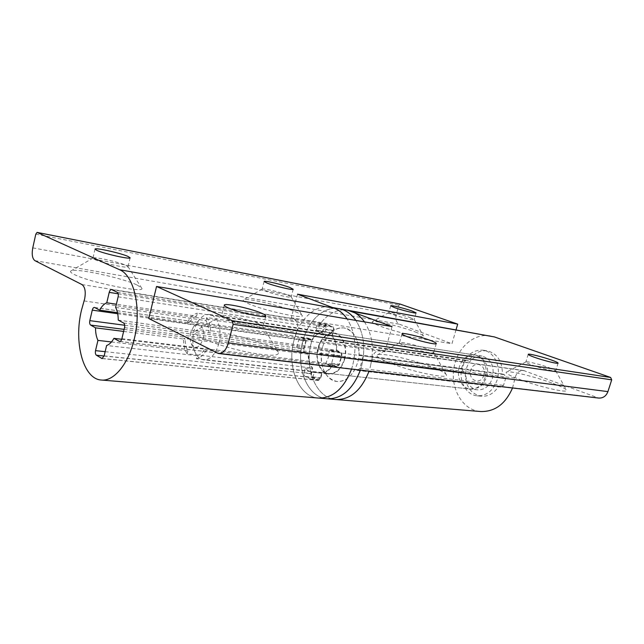 <?xml version="1.0" encoding="UTF-8"?>
<svg xmlns="http://www.w3.org/2000/svg" width="644" height="644" viewBox="0 0 644 644"><rect width="100%" height="100%" fill="white"/><g stroke="black" fill="none" stroke-linecap="round" stroke-linejoin="round"><path stroke-width="0.48" stroke-dasharray="3.22 2.42" d="M304.371 339.098L301.046 337.714L298.752 339.887L296.691 347.575C296.337 349.37 296.699 350.61 297.786 351.294L300.74 352.638L301.778 345.53L304.371 339.098L311.801 340.161L308.476 338.776L306.174 340.926L304.121 348.557C303.767 350.336 304.137 351.568 305.216 352.252L308.178 353.588C308.082 359.859 309.603 364.971 312.743 368.915L311.503 373.464C311.149 375.267 311.519 376.531 312.63 377.255L318.233 379.839L320.487 377.714L321.742 373.118C326.194 372.699 329.978 369.93 333.109 364.826L336.723 366.38L339.114 364.19L341.304 356.245C341.674 354.377 341.272 353.089 340.088 352.381L336.901 351.004C336.957 344.5 335.331 339.308 332.03 335.427L333.302 330.766C333.673 328.923 333.278 327.667 332.119 326.999L326.548 324.777L324.109 326.999L322.861 331.612C318.45 332.264 314.763 335.113 311.801 340.161M315.431 330.477L318.023 330.525L324.584 334.308L325.864 329.607C326.234 327.756 325.84 326.492 324.689 325.816L319.118 323.586L316.679 325.832L315.431 330.477L322.861 331.612M324.584 334.308L332.03 335.427M329.438 349.998L328.351 357.339L325.631 363.932L329.245 365.494L331.636 363.288L333.834 355.279C334.204 353.395 333.801 352.099 332.626 351.382L329.438 349.998L336.901 351.004M344.637 359.4C348.179 347.478 342.689 333.914 334.228 333.004C326.677 332.707 321.259 337.609 317.983 347.728C314.489 359.642 320.02 373.399 328.851 374.043C336.096 374.156 341.36 369.278 344.637 359.4M456.057 329.712L451.951 343.743L291.289 317.733L293.64 318.708C297.158 320.793 298.333 324.785 297.182 330.686L294.107 339.871C286.491 366.251 298.591 396.986 318.482 398.064C298.591 396.986 286.491 366.251 294.107 339.871C299.371 319.215 315.351 304.161 330.404 307.124L332.385 307.486M351.543 369.101L352.59 365.687C357.018 347.575 355.19 331.982 347.092 318.917C355.19 331.982 357.018 347.575 352.59 365.687L351.543 369.101M302.849 341.095C295.25 367.241 307.421 397.718 327.329 398.797C307.421 397.718 295.25 367.241 302.849 341.095C308.098 320.623 324.077 305.731 339.138 308.701C324.077 305.731 308.098 320.623 302.849 341.095M360.374 370.139L361.421 366.75C365.832 348.815 363.973 333.367 355.858 320.406C363.973 333.367 365.832 348.815 361.421 366.75L360.374 370.139M325.631 363.932L333.109 364.826M314.264 372.304L312.557 372.264C309.764 371.926 307.341 370.533 305.28 368.07L304.04 372.659C303.678 374.47 304.048 375.742 305.159 376.474L310.754 379.075L313.008 376.933L314.264 372.304L321.742 373.118M305.28 368.07L312.743 368.915M300.74 352.638L308.178 353.588M344.307 359.255C347.752 347.623 342.399 334.381 334.139 333.503C326.782 333.214 321.493 337.995 318.297 347.865C314.892 359.489 320.285 372.908 328.891 373.544C335.967 373.657 341.103 368.891 344.307 359.255M492.507 378.036C494.681 366.307 491.187 358.982 482.018 356.068C474.733 355.657 469.597 359.602 466.61 367.909C463.447 377.714 469.074 389.185 477.582 389.853C484.57 390.055 489.545 386.118 492.507 378.036M462.215 366.186C457.956 379.437 465.572 394.973 477.156 395.81C486.518 396.036 493.191 390.723 497.184 379.871C501.475 366.726 494.085 351.519 483.137 350.199C473.227 349.595 466.256 354.925 462.215 366.186M322.523 347.116C317.951 362.669 325.268 380.676 336.989 381.481C346.48 381.602 353.379 375.243 357.678 362.403C362.331 346.858 355.094 329.173 344.009 327.917C333.986 327.466 326.822 333.866 322.523 347.116M311.438 342.294C303.863 368.207 316.091 398.435 336.023 399.522C316.091 398.435 303.863 368.207 311.438 342.294C316.663 322.008 332.642 307.277 347.728 310.239C332.642 307.277 316.663 322.008 311.438 342.294M148.78 318.514L384.919 351.777L380.765 350.264C376.128 350.247 373.15 353.323 371.829 359.489L370.083 367.796C374.47 350.038 372.594 334.727 364.464 321.879M410.156 317.629L414.181 319.593C414.462 320.607 399.964 317.122 392.663 314.409L388.896 312.445C389.588 311.736 403.12 315.053 410.156 317.629M415.267 331.966C420.146 333.793 422.891 335.154 423.486 336.031C426.384 339.163 395.15 332.038 379.654 325.953C373.923 323.731 371.483 322.306 372.345 321.694C374.22 320.1 401.123 326.564 415.267 331.966M287.949 295.129L291.185 296.932C291.579 298.349 272.718 294.018 265.135 290.927L262.213 289.092C263.211 288.11 280.639 292.215 287.949 295.129M295.451 311.752C299.291 313.314 301.489 314.53 302.06 315.407C306.158 319.73 265.167 310.972 249.035 303.92C244.309 301.907 242.458 300.571 243.472 299.903C246.201 297.657 280.752 305.61 295.451 311.752M125.846 265.28L128.003 266.769C128.615 268.798 102.179 263.098 94.869 259.572L93.074 258.019C94.604 256.594 118.746 261.979 125.846 265.28M137.14 285.051L141.535 287.884C147.758 294.034 89.774 282.692 74.141 274.425C70.896 272.782 69.826 271.623 70.929 270.947C75.131 267.695 122.811 278.007 137.14 285.051M123.632 331.418L185.134 339.203L183.5 338.366L308.5 354.272C308.54 359.835 309.909 364.432 312.614 368.062L311.06 373.794C310.698 375.589 311.076 376.853 312.179 377.585L318.426 380.475L320.68 378.358L322.258 372.562L196.364 358.724L197.128 355.705L106.614 345.498M111.476 341.964L187.895 350.851C186.14 347.688 185.214 343.799 185.134 339.203M121.724 339.275L204.687 349.201C202.474 352.759 199.954 354.933 197.128 355.705M118.246 320.116L336.546 350.296C336.466 344.54 335.009 339.871 332.167 336.281L333.769 330.412C334.139 328.561 333.745 327.305 332.586 326.645L326.355 324.157L323.916 326.379L322.338 332.191L197.322 313.169L196.565 316.18L116.379 304.218M115.63 307.373L205.967 320.599C207.827 323.739 208.809 327.683 208.922 332.425M117.49 312.686L189.199 322.877C191.316 319.344 193.772 317.114 196.565 316.18M400.166 304.089L398.902 305.24L396.181 314.868C395.231 319.456 396.326 322.58 399.457 324.238L451.951 343.743M187.895 350.851L187.154 353.822L312.614 368.062M204.687 349.201L206.426 350.094L332.489 365.1L336.925 367.024L339.316 364.834L341.779 355.891C342.157 354.031 341.747 352.743 340.563 352.027L336.546 350.296M205.967 320.599L206.732 317.548L332.167 336.281M189.199 322.877L187.557 322.072L312.388 339.879L308.291 338.156L305.989 340.314L303.686 348.895C303.332 350.674 303.694 351.906 304.781 352.59L308.5 354.272M297.544 294.187L291.289 317.733M332.489 365.1C329.623 369.519 326.218 372.007 322.258 372.562M322.338 332.191C318.426 332.94 315.109 335.5 312.388 339.879M187.557 322.072C190.27 317.081 193.522 314.119 197.322 313.169M206.732 317.548C209.413 321.533 210.725 326.774 210.677 333.278M206.426 350.094C203.552 355.142 200.203 358.016 196.364 358.724M187.154 353.822C184.635 349.781 183.411 344.629 183.5 338.366M190.688 332.803C189.771 336.804 189.956 340.386 191.244 343.542C195.543 349.587 199.495 348.074 203.11 338.986C206.016 328.657 198.658 319.818 193.409 327.015L190.688 332.803M218.928 343.357C215.603 354.329 210.516 359.811 203.657 359.803C200.01 359.288 197.145 356.752 195.068 352.204C192.516 345.957 192.145 338.905 193.965 331.056C195.124 326.508 196.919 322.7 199.334 319.633C202.522 315.769 205.943 314.055 209.598 314.497C217.583 315.278 222.534 330.131 218.928 343.357M549.147 367.66L555.7 370.839C555.909 372.023 541.202 368.449 532.129 365.092C527.943 363.546 525.85 362.524 525.858 362.009L525.963 361.904C526.913 361.123 540.485 364.496 549.147 367.66M553.091 383.47C560.972 386.432 565.432 388.638 566.47 390.087C569.739 393.878 537.821 386.561 518.38 378.962C509.106 375.339 505.113 373.045 506.409 372.079C508.873 370.3 535.744 376.885 553.091 383.47M427.994 349.394L433.686 352.574C433.959 354.337 414.68 349.893 404.786 345.892C401.148 344.443 399.369 343.429 399.441 342.849L399.61 342.664C401.043 341.489 418.584 345.667 427.994 349.394M434.547 368.07C441.253 370.799 445.117 372.957 446.163 374.542C450.969 380.121 408.594 371.194 387.245 361.928C378.962 358.37 375.677 356.019 377.4 354.868C381.119 352.204 415.694 360.27 434.547 368.07M258.783 323.884L262.969 326.814C263.428 329.591 235.607 323.755 225.271 318.828C222.639 317.621 221.375 316.703 221.496 316.083L221.778 315.761C224.128 313.878 248.93 319.36 258.783 323.884M269.892 346.689C274.569 348.871 277.403 350.73 278.385 352.268C279.601 355.931 270.746 356.164 251.828 352.968C233.965 349.684 212.126 343.075 201.653 337.826C195.325 334.606 193.224 332.328 195.357 330.992C201.475 326.693 250.105 337.126 269.892 346.689M490.575 335.918C475.683 333.012 460.058 345.184 455.236 362.419C448.176 384.436 460.991 410.421 480.657 411.532M512.535 387.962L515.055 378.157C516.23 372.973 519.08 370.429 523.596 370.525L598.727 398.064M462.183 369.101L463.342 372.208L465.242 372.965C465.322 386.118 470.675 393.87 481.285 396.237C488.345 396.672 494.149 393.339 498.706 386.247L501.209 387.173L503.519 385.394L505.765 377.988L504.494 374.736L502.433 373.947C502.288 361.163 497.224 353.467 487.234 350.859C479.627 350.078 473.469 353.476 468.776 361.051L466.514 360.229L464.284 361.976L462.183 369.101L318.273 349.958L320.551 341.562L322.837 339.46L325.099 340.37L468.776 361.051M325.099 340.37C330.002 331.354 336.305 327.2 344.009 327.917C354.12 330.726 359.111 339.678 358.99 354.78L361.083 355.673C362.282 356.374 362.693 357.645 362.322 359.481L359.867 368.288L357.468 370.437L354.933 369.382C350.127 377.851 344.146 381.884 336.989 381.481C326.291 378.881 321.058 369.857 321.276 354.425L319.368 353.58C318.289 352.912 317.927 351.704 318.273 349.958M321.276 354.425L465.242 372.965M354.933 369.382L498.706 386.247M358.99 354.78L502.433 373.947M392.035 326.572L384.919 351.777M313.008 376.933L320.487 377.714M310.271 378.938L317.758 379.702M304.04 372.659L311.503 373.464M305.159 376.474L312.63 377.255M298.752 339.887L306.174 340.926M301.4 337.81L308.822 338.873M296.691 347.575L304.121 348.557M297.786 351.294L305.216 352.252M332.626 351.382L340.088 352.381M333.834 355.279L341.304 356.245M328.794 365.365L336.273 366.251M331.636 363.288L339.114 364.19M316.679 325.832L324.109 326.999M319.432 323.674L326.854 324.866M325.864 329.607L333.302 330.766M324.689 325.816L332.119 326.999M84.082 300.917L296.618 332.36M81.941 284.551L293.64 318.708M35.798 234.142L398.902 305.24M32.772 247.868L396.181 314.868M34.905 260.651L399.457 324.238M105.149 351.672L311.06 373.794M104.127 356.019L312.179 377.585M102.46 358.491L317.943 380.338M104.159 355.891L320.68 378.358M120.026 341.441L336.474 366.895M121.885 338.712L339.316 364.834M124.525 327.651L341.779 355.891M123.551 322.966L340.563 352.027M118.126 296.812L333.769 330.412M117.184 292.271L332.586 326.645M111.831 289.639L326.661 324.246M118.166 293.793L323.916 326.379M94.757 307.526L308.637 338.261M117.699 313.725L305.989 340.314M124.686 325.252L303.686 348.895M124.115 329.382L304.781 352.59M483.829 375.186C480.939 385.812 467.447 380.322 470.877 370.115C473.598 359.602 487.258 364.754 483.829 375.186M459.285 366.919C456.113 376.812 461.732 388.388 470.265 389.048C477.26 389.25 482.243 385.273 485.222 377.118C488.41 367.273 482.911 355.891 474.733 354.957C467.431 354.546 462.287 358.539 459.285 366.919M371.829 359.489L515.055 378.157M382.109 350.626L524.9 370.855M216.505 352.936L596.924 397.63M319.368 353.58L463.342 372.208M357.001 370.308L500.758 387.06M359.867 368.288L503.519 385.394M362.322 359.481L505.765 377.988M361.083 355.673L504.494 374.736M323.183 339.557L466.86 360.318M320.551 341.562L464.284 361.976M318.023 330.525L334.228 333.004M312.557 372.264L328.851 374.043M310.754 379.075L318.233 379.839M301.046 337.714L308.476 338.776M329.245 365.494L336.723 366.38M319.118 323.586L326.548 324.777M482.018 356.068L334.139 333.503M477.156 395.81L481.285 396.237M483.137 350.199L487.234 350.859M477.582 389.853L328.891 373.544M416.096 312.879L414.181 319.593M414.164 319.496L423.486 336.031M293.213 289.261L291.185 296.932M291.152 296.787L302.06 315.407M130.128 257.809L128.003 266.769M127.955 266.552L141.535 287.884M102.002 358.547L318.426 380.475M119.591 341.481L336.925 367.024M111.549 289.542L326.355 324.157M94.443 307.421L308.291 338.156M93.074 258.019L70.929 270.947M95.022 249.123L92.929 258.188M262.213 289.092L243.472 299.903M264.112 281.5L262.116 289.204M388.896 312.445L372.345 321.694M390.715 305.811L388.831 312.517M209.598 314.497L474.733 354.957C485.174 358.233 489.271 365.583 487.025 377.006L482.123 384.991L477.937 387.801L470.265 389.048L203.657 359.803M191.244 343.542L195.068 352.204M193.409 327.015L199.334 319.633M558.106 363.127L555.7 370.839M555.675 370.694L566.47 390.087M436.302 343.558L433.686 352.574M433.637 352.332L446.163 374.542M265.803 315.963L262.969 326.814M262.873 326.395L278.385 352.268M380.765 350.264L523.596 370.525M357.468 370.437L501.209 387.173M322.837 339.46L466.514 360.229M221.778 315.761L195.357 330.992M224.273 305.167L221.496 316.083M399.61 342.664L377.4 354.868M402.009 333.842L399.441 342.849M525.963 361.904L506.409 372.079M528.209 354.337L525.858 362.009"/><path stroke-width="0.97" d="M101.341 380.032C113.819 381.514 128.373 364.198 134.202 339.267C141.849 309.136 134.185 275.35 119.502 269.691L37.07 232.395L35.798 234.142L32.772 247.868C31.62 254.372 32.337 258.638 34.905 260.651L81.941 284.551C85.032 286.902 85.942 291.676 84.654 298.864L81.498 310.118C73.553 342.286 83.148 379.147 101.341 380.032L318.482 398.064C332.9 398.25 343.92 388.59 351.543 369.101C343.92 388.59 332.9 398.25 318.482 398.064L327.329 398.797C341.763 398.99 352.775 389.435 360.374 370.139C352.775 389.435 341.763 398.99 327.329 398.797L336.023 399.522C350.465 399.723 361.469 390.264 369.044 371.153C361.469 390.264 350.465 399.723 336.023 399.522L480.657 411.532C494.874 411.854 505.5 403.997 512.535 387.962M119.502 269.691L334.3 308.21C339.251 310.126 343.518 313.692 347.092 318.917C342.503 312.292 336.941 308.363 330.404 307.124M355.858 320.406C351.262 313.837 345.683 309.933 339.138 308.701C345.683 309.933 351.262 313.837 355.858 320.406M364.464 321.879C359.851 315.351 354.272 311.479 347.728 310.239L392.035 326.572L156.548 286.459L148.78 318.514L218.348 353.5C222.88 353.524 226.229 349.998 228.387 342.906L233.144 324.334L232.186 320.696L156.548 286.459M412.047 310.988L416.096 312.879C416.402 313.821 401.904 310.287 394.579 307.631L390.715 305.811C390.522 304.902 404.682 308.347 412.047 310.988M289.953 287.53L293.213 289.261C293.64 290.557 274.771 286.153 267.163 283.151L264.112 281.5C263.887 280.237 282.265 284.543 289.953 287.53M127.947 256.393L130.128 257.809C130.772 259.677 104.336 253.841 96.978 250.444L95.022 249.123C94.74 247.312 120.428 253.028 127.947 256.393M97.936 340.386L95.529 350.642C95.127 352.84 95.417 354.369 96.399 355.222L102.002 358.547L104.159 355.891L106.614 345.498C109.319 344.612 111.75 342.23 113.916 338.342L119.591 341.481C120.613 341.465 121.378 340.539 121.885 338.712L124.525 327.651C124.952 325.349 124.622 323.787 123.551 322.966L118.246 320.116C118.214 314.98 117.345 310.738 115.63 307.373L118.126 296.812C118.544 294.541 118.23 293.028 117.184 292.271L111.549 289.542C110.518 289.534 109.738 290.476 109.214 292.376L106.767 302.785C104.095 303.847 101.728 306.303 99.667 310.15L94.443 307.421C93.485 307.421 92.76 308.331 92.269 310.134L89.822 320.648C89.427 322.821 89.709 324.302 90.667 325.083L95.521 327.852C95.521 332.819 96.326 336.997 97.936 340.386L111.476 341.964M95.521 327.852L123.632 331.418M113.916 338.342L121.724 339.275M106.767 302.785L116.379 304.218M99.667 310.15L117.49 312.686M334.3 308.21L297.544 294.187L457.699 324.117L456.057 329.712M457.699 324.117L400.166 304.089M551.506 360.052C555.853 361.598 558.058 362.628 558.106 363.127C558.34 364.214 543.625 360.592 534.52 357.307C530.318 355.794 528.209 354.812 528.209 354.337C528.096 353.282 542.369 356.792 551.506 360.052M430.562 340.499C434.418 341.964 436.326 342.986 436.302 343.558C436.624 345.168 417.328 340.652 407.394 336.756C403.74 335.347 401.945 334.373 402.009 333.842C401.888 332.272 420.556 336.643 430.562 340.499M261.569 313.185C264.483 314.425 265.892 315.359 265.803 315.963C266.318 318.522 238.497 312.525 228.097 307.768C225.44 306.6 224.168 305.731 224.273 305.167C224.16 302.68 250.983 308.5 261.569 313.185M218.348 353.5L598.727 398.064C603.09 398.25 606.157 396.1 607.92 391.616L611.703 379.839L610.633 377.456L494.439 336.933L332.385 307.486M37.167 232.428L400.391 304.137M95.529 350.642L105.149 351.672M96.399 355.222L104.127 356.019M101.567 358.402L102.46 358.491M119.172 341.336L120.026 341.441M109.214 292.376L118.166 293.793M92.269 310.134L117.699 313.725M89.822 320.648L124.686 325.252M90.667 325.083L124.115 329.382M228.387 342.906L607.92 391.616M233.144 324.334L611.703 379.839M232.186 320.696L610.633 377.456M351.632 311.326L494.439 336.933M37.07 232.395L400.278 304.105"/></g></svg>
